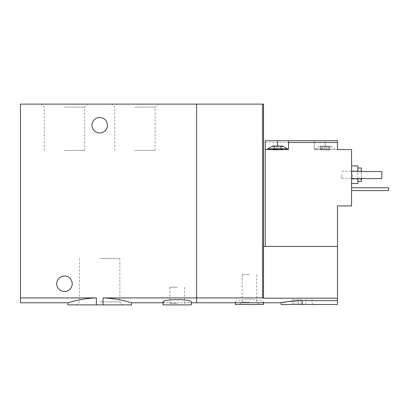 <?xml version="1.0" encoding="UTF-8"?>
<svg xmlns="http://www.w3.org/2000/svg" width="409" height="409" viewBox="0 0 409 409"><rect width="100%" height="100%" fill="white"/><g stroke="black" fill="none" stroke-linecap="round" stroke-linejoin="round"><path stroke-width="0.31" stroke-dasharray="2.04 1.53" d="M64.479 104.111L87.654 104.111L64.479 104.111M134.929 104.111L158.104 104.111L134.929 104.111M20.45 302.778L20.45 104.111L196.576 104.111L196.576 302.778L196.576 297.91L337.476 298.181L337.476 304.536L281.116 304.536M131.586 304.889L103.053 304.889L103.053 297.91C118.912 298.412 131.836 302.936 131.586 302.778C131.846 302.921 118.937 298.447 103.053 297.91L196.576 297.91L196.576 104.111L263.503 104.111L263.503 298.181M103.053 304.889L96.36 304.889L96.36 297.91C80.501 298.412 67.577 302.936 67.828 302.778C67.567 302.921 80.471 298.447 96.36 297.91L20.45 297.91M96.36 304.889L67.828 304.889M99.704 304.889L122.879 304.889L99.704 304.889M163.109 302.057C163.309 302.594 165.742 302.834 170.41 302.783L183.994 302.783C188.661 302.834 191.09 302.594 191.289 302.057M91.959 125.246A7.751 7.751 0 0 0 103.579 131.954A7.751 7.751 0 0 0 103.579 118.533A7.751 7.751 0 0 0 91.959 125.246M56.733 283.754A7.751 7.751 0 0 0 68.354 290.467A7.751 7.751 0 0 0 68.354 277.046A7.751 7.751 0 0 0 56.733 283.754M191.289 304.889L163.109 304.889M177.199 304.889L186.008 304.889L177.199 304.889M177.199 303.366L169.919 303.366L177.199 303.366M177.199 287.276L169.919 287.276L177.199 287.276M99.704 258.544L119.863 258.544L99.704 258.544M99.704 301.878L119.863 301.878L99.704 301.878M134.929 150.456L155.088 150.456L134.929 150.456M134.929 107.122L155.088 107.122L134.929 107.122M64.479 150.456L84.637 150.456L64.479 150.456M64.479 107.122L84.637 107.122L64.479 107.122M323.892 146.402L326.402 146.402L322.681 146.028L320.211 146.028L322.681 146.028L322.226 146.402C322.425 146.943 322.006 146.943 320.973 146.402C322.001 146.943 322.42 146.943 322.226 146.402L322.681 146.028L327.609 146.028L322.681 146.028L323.892 146.402L323.892 149.904L328.105 149.904L323.892 149.904L323.892 146.402M327.609 146.028L326.402 146.402L330.078 146.028L327.609 146.028L328.064 146.402C327.87 146.943 328.284 146.943 329.317 146.402C328.289 146.943 327.87 146.943 328.064 146.402L327.609 146.028M320.973 146.402L320.211 146.028L320.973 146.402L320.973 149.904L320.211 149.904L322.302 149.904L320.973 149.904L320.973 146.402M329.317 146.402L330.078 146.028L329.317 146.402L329.317 149.904L327.992 149.904L330.078 149.904L329.317 149.904L329.317 146.402M282.522 149.904L280.436 149.904L282.522 149.904L282.522 146.028L281.765 146.402L282.522 146.028L278.846 146.402L280.058 146.028L275.124 146.028L276.336 146.402L272.66 146.028L273.416 146.402C274.449 146.943 274.868 146.943 274.674 146.402L274.674 146.402C274.868 146.943 274.449 146.943 273.416 146.402L272.66 146.028L272.66 149.904L273.416 149.904L272.66 149.904M275.124 146.028L274.674 146.402L275.124 146.028M281.765 146.402C280.738 146.943 280.318 146.943 280.508 146.402L280.508 146.402C280.313 146.943 280.732 146.943 281.765 146.402L281.765 149.904L281.765 146.402M280.058 146.028L280.508 146.402L280.058 146.028M325.145 149.551L351.566 149.551L351.566 205.911L337.476 205.911L337.476 246.417L265.262 246.417L265.262 140.742L314.224 140.742L314.224 149.551L335.007 149.551L314.224 149.551L314.224 140.742L325.145 140.742L325.145 149.551L337.476 149.551L337.476 140.742L325.145 140.742M265.262 142.506L314.224 142.506M265.262 246.417L337.476 246.417L337.476 298.181M277.593 146.028L277.593 149.551L267.726 149.551L288.514 149.551L288.514 140.742M242.614 302.788C237.956 302.834 235.523 302.594 235.323 302.057C236.121 300.733 240.819 299.853 249.413 299.424C258.002 299.858 262.696 300.738 263.503 302.057C263.304 302.594 260.87 302.834 256.203 302.783M302.251 304.536L302.251 300.641C290.906 300.589 280.865 302.844 281.116 302.778C282.348 302.077 289.393 301.367 302.251 300.641L337.476 300.641M351.566 174.735L351.566 183.539L351.566 174.735M351.566 171.565L381.858 171.565L381.858 178.61L381.858 171.565L351.566 171.565L351.566 178.61L351.566 171.565L351.566 178.61L351.566 171.565L381.858 171.565L381.858 178.61L351.566 178.61M351.566 187.767L351.566 190.584L351.566 187.767L388.55 187.767L388.55 190.584L351.566 190.584M337.476 246.417L263.503 246.417M262.619 297.91L262.619 104.111M361.428 168.043L361.428 181.427M361.428 178.61L361.428 171.565M361.428 174.735L361.428 179.137L361.428 174.735M357.906 165.931L357.906 183.539M357.906 178.61L357.906 171.565M352.619 174.735L352.619 179.137L352.619 174.735M351.76 174.735L351.76 178.278L351.76 174.735M341.699 174.735L341.699 178.278L341.699 174.735M263.503 304.536L235.323 304.536M249.413 304.536L239.725 304.536L249.413 304.536M249.413 302.133L242.133 302.133L249.413 302.133M249.413 274.597L242.133 274.597L249.413 274.597M302.251 299.608L292.384 299.608L302.251 299.608M302.251 303.13L292.384 303.13L302.251 303.13M277.593 149.551L265.262 149.551M287.455 148.845L267.726 148.845M280.436 149.904L280.436 146.632L280.436 149.904M278.846 149.904L274.633 149.904L278.846 149.904L278.846 146.402L278.846 149.904M274.674 149.904L273.416 149.904L274.746 149.904L274.674 146.402L274.674 149.904M325.145 148.845L315.283 148.845L325.145 148.845M322.226 149.904L322.226 146.402L322.226 149.904M280.508 149.904L280.508 146.402L280.508 149.904M276.336 149.904L276.336 146.402L276.336 149.904M273.416 149.904L273.416 146.402L273.416 149.904M328.064 149.904L328.064 146.402L328.064 149.904M326.402 149.904L326.402 146.402L326.402 149.904M163.109 302.778L170.41 302.778M183.994 302.778L191.289 302.778M169.919 287.276L169.919 303.366L168.396 304.889M184.479 287.276L184.479 303.366L186.008 304.889M79.55 258.544L79.55 301.878L76.534 304.889M119.863 258.544L119.863 301.878L122.879 304.889M155.088 150.456L155.088 107.122L158.104 104.111M114.776 150.456L114.776 107.122L111.759 104.111M84.637 150.456L84.637 107.122L87.654 104.111M44.325 150.456L44.325 107.122L41.309 104.111M361.428 170.333L352.619 170.333L351.76 171.192L341.699 171.192M361.428 179.137L352.619 179.137L351.76 178.278L341.699 178.278M263.503 302.778L263.503 302.057M235.323 302.778L235.323 302.057M242.133 274.597L242.133 302.133L239.725 304.536M256.694 274.597L256.694 302.133L259.096 304.536M305.774 304.536L305.774 299.608M298.728 304.536L298.728 299.608M312.926 304.536L312.113 303.13L312.113 299.608M291.571 304.536L292.384 303.13L292.384 299.608M280.548 149.904L280.548 146.264L280.548 149.904M274.633 149.904L274.633 146.264L274.633 149.904M274.746 149.904L274.746 146.632L274.746 149.904M335.007 149.551L335.007 148.845L330.078 146.028L330.078 149.904M315.283 149.551L315.283 148.845L320.211 146.028L320.211 149.904M327.992 149.904L327.992 146.632L327.992 149.904M328.105 149.904L328.105 146.264L328.105 149.904M322.185 149.904L322.185 146.264L322.185 149.904M322.302 149.904L322.302 146.632L322.302 149.904"/><path stroke-width="0.61" d="M20.45 297.91L96.36 297.91C80.501 298.412 67.577 302.936 67.828 302.778C67.567 302.921 80.471 298.447 96.36 297.91L96.36 304.889L67.828 304.889L67.828 302.778L20.45 302.778L20.45 104.111L196.576 104.111L196.576 297.91L262.619 297.91L262.619 104.111L196.576 104.111L196.576 302.778L196.576 297.91L103.053 297.91C118.912 298.412 131.836 302.936 131.586 302.778C131.846 302.921 118.937 298.447 103.053 297.91L103.053 304.889L131.586 304.889L131.586 302.778L163.109 302.778M96.36 304.889L103.053 304.889M191.289 302.057C192.21 298.867 162.189 298.872 163.109 302.057L163.109 304.889L191.289 304.889L191.289 302.057M91.959 125.246A7.751 7.751 0 0 0 103.579 131.954A7.751 7.751 0 0 0 103.579 118.533A7.751 7.751 0 0 0 91.959 125.246M56.733 283.754A7.751 7.751 0 0 0 68.354 290.467A7.751 7.751 0 0 0 68.354 277.046A7.751 7.751 0 0 0 56.733 283.754M272.66 146.028L282.522 146.028L287.455 148.845L267.726 148.845L272.66 146.028M265.262 246.417L265.262 140.742L277.593 140.742L277.593 146.028M288.514 140.742L288.514 142.506L337.476 142.506L337.476 140.742L277.593 140.742M265.262 149.551L288.514 149.551L288.514 142.506M337.476 246.417L337.476 298.181L263.503 298.181L263.503 246.417L337.476 246.417L337.476 205.911L351.566 205.911L351.566 149.551L337.476 149.551L337.476 142.506M337.476 298.181L337.476 304.536L281.116 304.536L281.116 302.778L191.289 302.778M263.503 298.181L262.619 297.91M302.251 304.536L302.251 300.641C290.906 300.589 280.865 302.844 281.116 302.778C282.348 302.077 289.393 301.367 302.251 300.641L337.476 300.641M263.503 246.417L263.503 104.111L262.619 104.111M357.906 181.427L361.428 181.427L361.428 178.61M361.428 171.565L361.428 168.043L357.906 168.043M351.566 183.539L357.906 183.539L357.906 178.61M357.906 171.565L357.906 165.931L351.566 165.931M351.566 171.565L381.858 171.565L381.858 178.61L351.566 178.61M235.323 302.778L235.323 304.536L263.503 304.536L263.503 302.778M351.566 187.767L388.55 187.767L388.55 190.584L351.566 190.584M287.455 149.551L287.455 148.845M267.726 149.551L267.726 148.845"/></g></svg>
